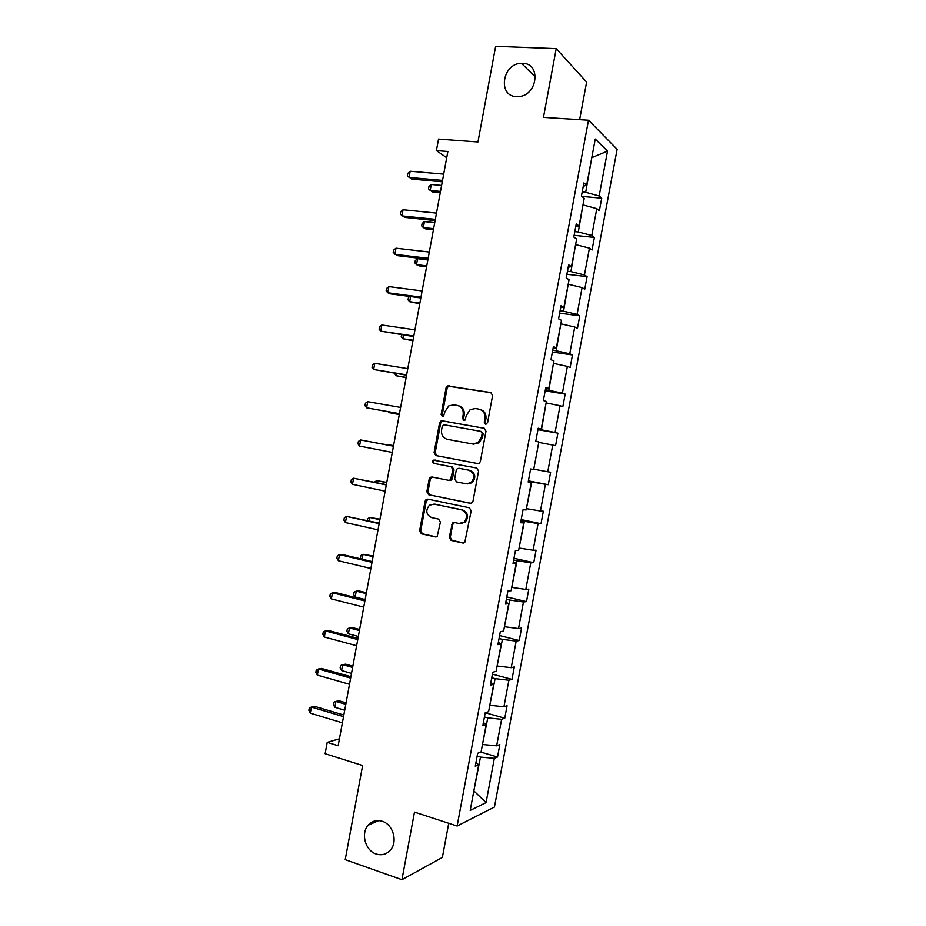 <?xml version="1.0" encoding="UTF-8"?>
<svg xmlns="http://www.w3.org/2000/svg" width="926" height="926" viewBox="0 0 926 926"><rect width="100%" height="100%" fill="white"/><g stroke="black" fill="none" stroke-linecap="round" stroke-linejoin="round"><path stroke-width="1.39" d="M382.23 821.258C376.697 819.649 372.009 820.957 368.166 825.193C360.584 833.458 365.33 850.705 376.164 853.992C381.906 855.728 386.744 854.304 390.679 849.744C397.96 841.259 392.89 824.302 382.23 821.258M522.669 63.315L521.523 63.315C502.32 63.176 497.308 96.35 516.5 96.605L518.803 96.559C537.647 95.552 541.397 63.234 522.669 63.315M485.583 424.201L487.574 422.696L492.62 395.471L490.734 392.52L447.351 385.922L446.077 387.774L441.123 414.547L442.397 416.584L443.496 416.364L444.966 411.642L448.821 405.854L453.809 404.824L457.27 405.414C461.669 406.676 463.637 409.801 463.174 414.813L462.525 418.297L463.822 420.369L464.979 420.115L466.426 415.38L470.153 409.662L475.397 408.516L478.916 409.118C483.384 410.392 485.374 413.552 484.923 418.598L484.263 422.117L485.583 424.201M579.641 119.651L586.633 82.09L556.225 48.627L495.653 46.3L477.966 141.967L438.53 139.074L436.412 150.591L446.726 157.733M556.225 48.627L543.469 117.371L588.519 120.218L457.131 826.015L414.489 812.102L401.942 879.7L442.373 857.43L448.728 823.272M401.942 879.7L345.213 859.664L362.622 765.513L325.119 753.706L327.214 742.339L338.152 745.731L447.871 151.482L436.412 150.591M449.214 537.358L451.055 540.402L462.803 543.006L464.771 542.474L471.207 510.805L469.343 507.761L427.824 499.126L426.076 499.542L425.092 501.174L419.605 530.83L421.399 533.839L435.289 536.918L437.165 536.443L440.417 522.114L438.588 519.092L431.678 517.611C426.076 514.636 425.323 510.515 429.409 505.249L434.178 504.114L461.495 509.832C467.109 512.68 467.977 516.777 464.111 522.125L458.972 523.468L454.377 522.484L452.49 522.97L449.214 537.358L450.291 537.369L452.131 540.414L463.787 542.995M477.55 463.544L479.379 463.093L480.374 461.437L485.988 431.215L484.101 428.24L442.327 420.809L440.741 421.133L439.572 422.916L434.074 452.629L435.891 455.58L477.7 463.567M478.592 471.033L472.989 501.221L472.075 502.795L470.176 503.293L428.645 494.727L426.84 491.741L429.189 479.043L430.22 477.376L431.921 476.983L448.635 480.316L450.418 479.888L452.988 469.748L451.147 466.762L433.738 463.382C432.234 462.583 432.06 461.495 433.218 460.118L476.716 468.012L478.592 471.033M475.964 762.492L478.707 764.795L475.269 766.207L477.689 753.243L481.103 751.9L486.196 724.56L482.805 725.729L485.224 712.742L488.604 711.666L493.697 684.302L490.352 685.205L492.771 672.207L496.105 671.396L501.209 644.01L497.91 644.646L500.329 631.636L503.617 631.081L508.721 603.671L505.469 604.041L507.899 591.031L511.129 590.73L516.233 563.297L513.039 563.413L515.458 550.38L518.653 550.357L523.757 522.889L520.609 522.739L523.04 509.705L526.176 509.937L531.293 482.446L528.19 482.041L530.621 468.984L533.712 469.482L538.839 441.968L535.784 441.297L538.214 428.229L541.259 428.993L546.386 401.456L543.377 400.507L544.777 392.96M537.948 429.676L557.915 433.16L555.577 445.684L552.741 445.047L547.764 471.751L550.634 472.214L548.296 484.715L545.414 484.333L540.437 511.002L543.354 511.221L541.027 523.711L538.099 523.572L533.133 550.229L536.085 550.194L533.758 562.684L530.783 562.788L525.818 589.411L528.827 589.144L526.5 601.611L523.479 601.969L518.525 628.569L521.57 628.048L519.255 640.514L516.187 641.105L511.233 667.681L514.324 666.928L511.997 679.383L508.895 680.216L503.941 706.769L507.078 705.762L504.763 718.206L501.614 719.294L496.66 745.824L499.843 744.573L497.528 757.005L494.334 758.325L486.081 802.587L470.211 810.389L478.707 764.795M588.519 120.218L617.144 149.283L494.449 807.032L457.131 826.015M545.645 388.283L548.805 388.457L545.808 387.427L543.377 400.507M548.805 388.457L553.933 360.897L550.97 359.693L552.058 353.906M553.158 347.956L556.364 347.898L553.412 346.602L550.97 359.693M556.364 347.898L561.492 320.315L558.586 318.833L559.327 314.817M560.681 307.582L563.922 307.293L561.029 305.73L558.586 318.833M563.922 307.293L569.062 279.687L566.203 277.95L568.645 264.836L571.492 266.653L576.643 239.024L573.819 237.01L576.261 223.884L579.063 225.979L584.225 198.314L581.447 196.046L583.901 182.908L586.656 185.269L595.268 139.027L607.525 151.123L599.168 195.988L601.726 198.176L599.377 210.758L596.807 208.651L591.807 235.482L594.411 237.426L592.061 249.997L589.445 248.133L584.445 274.941L587.096 276.642L584.757 289.201L582.095 287.592L577.095 314.377L579.792 315.824L577.454 328.371L574.745 327.005L569.756 353.767L572.488 354.971L570.15 367.506L567.395 366.383L562.418 393.133L565.196 394.082L562.858 406.618L560.068 405.738L555.079 432.454L557.915 433.16M484.448 716.932L487.794 717.882L482.492 744.435M482.84 744.527L496.66 745.824M487.794 717.882L501.614 719.294M483.407 722.488L486.196 724.56M491.741 677.739L495.109 678.642L489.808 705.218M490.143 705.311L503.941 706.769M495.109 678.642L508.895 680.216M490.861 682.462L493.697 684.302M499.056 638.512L502.424 639.368L497.112 665.968M497.447 666.06L511.233 667.681M502.424 639.368L516.187 641.105M498.327 642.389L501.209 644.01M506.36 599.249L509.751 600.048L504.427 626.682M504.774 626.763L518.525 628.569M509.751 600.048L523.479 601.969M505.793 602.282L508.721 603.671M513.687 559.941L517.078 560.705L511.754 587.362M512.101 587.443L525.818 589.411M517.078 560.705L530.783 562.788M513.27 562.14L516.233 563.297M521.002 520.609L524.417 521.326L519.081 548.007M519.428 548.088L533.133 550.229M524.417 521.326L538.099 523.572M520.759 521.963L523.757 522.889M528.341 481.242L531.755 481.902L526.419 508.617M526.767 508.687L540.437 511.002M531.755 481.902L545.414 484.333M528.248 481.74L531.293 482.446M538.758 442.397L533.77 469.193M534.105 469.262L547.764 471.751M539.106 442.454L552.741 445.047M546.109 402.914L541.455 429.803L538.029 429.201M541.455 429.803L555.079 432.454M546.456 402.972L560.068 405.738M538.145 428.588L541.259 428.993M553.47 363.397L548.817 390.309L545.379 389.753M548.817 390.309L562.418 393.133M553.817 363.443L567.395 366.383M560.843 323.845L556.179 350.769L552.729 350.271M556.179 350.769L569.756 353.767M561.191 323.892L574.745 327.005M568.217 284.259L563.552 311.205L560.091 310.754M563.552 311.205L577.095 314.377M568.564 284.305L582.095 287.592M575.59 244.638L570.925 271.607L567.453 271.202M570.925 271.607L584.445 274.941M575.937 244.672L589.445 248.133M568.205 267.174L571.492 266.653M582.975 204.982L578.31 231.963L574.826 231.604M578.31 231.963L591.807 235.482M583.334 205.016L596.807 208.651M575.74 226.731L579.063 225.979M591.749 157.906L585.695 192.295L582.211 191.983M585.695 192.295L599.168 195.988M607.525 151.123L591.795 157.651M339.425 738.821L327.214 742.339M473.788 791.174L480.49 757.098L477.156 756.102M473.846 790.897L486.081 802.587M583.276 186.242L586.656 185.269M480.49 757.098L494.334 758.325M581.864 196.393L601.726 198.176M574.143 235.32L594.411 237.426M566.886 274.258L587.096 276.642M559.64 313.162L579.792 315.824M552.405 352.03L572.488 354.971M545.171 390.865L565.196 394.082M528.41 480.86L548.296 484.715M521.199 519.59L541.027 523.711M513.988 558.274L533.758 562.684M506.788 596.934L526.5 601.611M499.6 635.56L519.255 640.514M492.412 674.151L511.997 679.383M485.27 712.731L504.763 718.206M480.756 752.039L497.528 757.005M486.023 424.212L485.282 422.36L485.93 418.841C486.393 413.841 484.414 410.693 479.992 409.396M458.324 405.692C462.711 406.942 464.678 410.068 464.215 415.068L463.567 418.552L464.285 420.369M491.451 392.763L448.415 386.223L447.154 388.075L442.211 414.79L442.894 416.596M484.541 428.356L443.404 421.041L441.829 421.376L440.66 423.159L435.174 452.802L436.979 455.754L477.943 463.579M482.168 433.437L480.849 431.354L444.191 424.791L442.258 426.261L441.586 429.919C441.112 434.884 443.056 438.033 447.42 439.341L472.445 443.948L478.082 442.616L481.474 437.153L482.168 433.437L483.187 433.657L480.964 431.377M483.187 433.657L482.492 437.361L479.101 442.825L473.487 444.144L447.42 439.341M470.929 503.316L428.645 494.727M432.419 477.087L430.289 479.17L427.939 491.845L429.745 494.82M449.712 480.444L451.483 480.015L452.478 478.372L454.053 469.887L452.224 466.912L433.738 463.382M435.116 459.99L434.317 460.28C433.16 461.657 433.333 462.745 434.826 463.532M466.206 483.812L471.149 482.585C475.269 477.203 474.471 473.059 468.73 470.176L459.018 468.29L457.247 468.706L456.229 470.373L454.654 478.881L456.495 481.879L466.206 483.812M467.248 483.939L472.191 482.701C476.3 477.33 475.501 473.209 469.771 470.327L468.73 470.176M459.852 468.406L469.771 470.327M454.562 522.519L452.664 524.567L450.291 537.369M460.477 523.584L465.165 522.171C469.031 516.835 468.151 512.738 462.549 509.902L461.495 509.832M433.97 504.08L462.549 509.902M428.171 499.207L426.203 501.255L420.717 530.853L422.511 533.862L436.25 536.906M441.609 185.42L431.296 184.482L430.196 190.432L432.731 191.995L440.267 192.701M431.296 184.482L428.946 186.485L428.506 188.869L430.196 190.432L440.51 191.393M442.535 180.385L409.026 177.41L410.172 171.241L443.693 174.134M442.281 181.809L411.757 179.088L407.336 175.813L407.787 173.347L410.172 171.241M434.734 222.68L424.444 221.603L423.344 227.553L425.914 228.954L433.426 229.752M424.444 221.603L422.117 223.525L421.677 225.898L423.344 227.553L433.623 228.653M566.226 277.962L566.619 275.693M427.858 259.917L417.603 258.69L416.503 264.639L419.108 265.878L426.585 266.781M417.603 258.69L415.288 260.519L414.848 262.891L416.503 264.639L426.759 265.878M435.347 219.346L401.942 215.885L403.076 209.727L436.493 213.107M435.127 220.55L404.697 217.39L400.264 214.207L400.715 211.741L403.076 209.727M428.159 258.273L394.858 254.337L395.992 248.18L429.305 252.034M427.974 259.268L397.648 255.669L393.191 252.555L393.643 250.101L395.992 248.18M410.612 296.575L409.662 301.691L419.756 303.774M409.813 296.47L408.47 297.501L408.03 299.862L409.662 301.691L419.883 303.08M420.971 297.165L387.774 292.755L388.908 286.597L422.129 290.938M420.832 297.94L390.598 293.901L387.774 292.755L386.13 290.88L386.582 288.426L388.908 286.597M403.505 335.073L402.833 338.719L412.927 340.745M401.583 334.784L401.213 336.798L402.833 338.719L413.019 340.236M413.795 336.034L380.702 331.138L381.836 324.991L414.952 329.806M413.702 336.578L380.702 331.138L379.081 329.17L379.533 326.716L381.836 324.991M396.409 373.525L396.004 375.713L406.109 377.669M394.488 373.224L396.004 375.713L406.167 377.38M406.63 374.856L373.641 369.486L374.764 363.339L407.776 368.641M406.572 375.192L373.641 369.486L372.032 367.425L372.483 364.983L374.764 363.339M536.108 439.549L537.508 431.979M389.314 411.954L389.186 412.672L399.291 414.582M388.538 411.815L389.186 412.672L399.314 414.478M399.465 413.656L366.58 407.799L367.703 401.664L400.611 407.44M399.442 413.76L366.58 407.799L364.983 405.657L365.434 403.204L367.703 401.664M528.85 478.522L530.251 470.964M393.573 445.545L383.364 444.202M393.562 445.614L382.808 444.098M393.469 446.135L360.654 439.954L393.457 446.205M359.519 446.089L357.945 443.843L358.397 441.401L360.654 439.954L359.519 446.089L392.311 452.42M521.593 517.472L523.005 509.913M386.779 482.388L376.65 480.594L376.28 482.573M386.721 482.666L376.65 480.594L374.382 482.18M386.362 484.645L353.605 478.21L386.304 484.946M352.47 484.333L350.919 482.006L351.371 479.564L353.605 478.21L352.47 484.333L385.158 491.15M514.347 556.376L515.493 550.38M379.973 519.208L369.844 517.472L369.208 520.91M379.891 519.683L369.844 517.472L367.657 518.687L367.321 520.493M379.255 523.121L346.555 516.43L379.162 523.641M345.433 522.553L343.893 520.134L344.345 517.692L346.555 516.43L345.433 522.553L378.016 529.846M507.101 595.256L507.923 591.019M373.178 555.994L363.05 554.327L362.147 559.211M373.062 556.665L363.05 554.327L360.874 555.45L360.434 557.799L361.175 558.98M372.148 561.573L342.551 554.581L339.518 554.628L372.02 562.302M338.395 560.739L336.867 558.228L337.319 555.785L339.518 554.628L338.395 560.739L370.875 568.506M499.878 634.102L500.353 631.636M366.395 592.756L359.103 590.938L356.255 591.135L355.167 597.038L365.145 599.539M366.233 593.624L356.255 591.135L354.091 592.177L353.663 594.527L355.167 597.038M365.064 599.99L335.548 592.571L332.492 592.79L364.879 600.939M331.358 598.902L329.864 596.298L330.304 593.855L332.492 592.79L331.358 598.902L363.744 607.132M492.644 672.913L492.806 672.195M359.612 629.483L352.343 627.562L349.461 627.921L348.373 633.812L358.327 636.463M359.415 630.548L349.461 627.921L347.319 628.87L346.891 631.219L348.373 633.812M357.968 638.373L328.556 630.525L325.466 630.907L357.76 639.542M324.332 637.019L322.85 634.322L323.301 631.891L325.466 630.907L324.332 637.019L356.614 645.723M352.841 666.176L345.595 664.162L342.678 664.683L341.59 670.563L351.51 673.352M352.609 667.449L342.678 664.683L340.56 665.539L340.12 667.889L341.59 670.563M350.896 676.721L321.565 668.445L318.44 669L350.63 678.11M317.317 675.112L315.847 672.322L316.298 669.892L318.44 669L317.317 675.112L349.496 684.279M346.069 702.846L338.847 700.727L335.906 701.41L334.818 707.29L344.704 710.219M345.792 704.304L335.906 701.41L333.8 702.186L333.36 704.524L334.818 707.29M343.812 715.034L314.585 706.341L311.425 707.07L343.523 716.643M310.303 713.159L308.856 710.288L309.307 707.858L311.425 707.07L310.303 713.159L342.377 722.812M485.93 418.841L484.923 418.598M463.567 418.552L462.525 418.297M464.215 415.068L463.174 414.813M442.211 414.79L441.123 414.547M447.154 388.075L446.077 387.774M449.909 385.934L448.844 385.633M485.282 422.36L484.263 422.117M436.979 455.754L435.891 455.58M435.174 452.802L434.074 452.629M440.66 423.159L439.572 422.916M443.404 421.041L442.327 420.809M473.487 444.144L472.445 443.948M482.492 437.361L481.474 437.153M427.939 491.845L426.84 491.741M430.289 479.17L429.189 479.043M452.478 478.372L451.413 478.244M454.053 469.887L452.988 469.748M452.224 466.912L451.147 466.762M460.072 468.44L459.018 468.29M452.664 524.567L451.587 524.521M435.266 504.195L434.178 504.114M436.134 536.93L435.289 536.918M422.511 533.862L421.399 533.839M420.717 530.853L419.605 530.83M426.203 501.255L425.092 501.174M463.718 543.018L462.803 543.006M452.131 540.414L451.055 540.402M378.757 820.575L368.166 825.193M535.436 77.124L521.523 63.315M448.415 386.223L447.351 385.922M441.829 421.376L440.741 421.133M479.101 442.825L478.082 442.616M431.319 477.503L430.22 477.376M451.483 480.015L450.418 479.888M434.317 460.28L433.218 460.118M472.191 482.701L471.149 482.585M453.555 523.016L452.49 522.97M465.165 522.171L464.111 522.125M427.175 499.635L426.076 499.542"/></g></svg>
